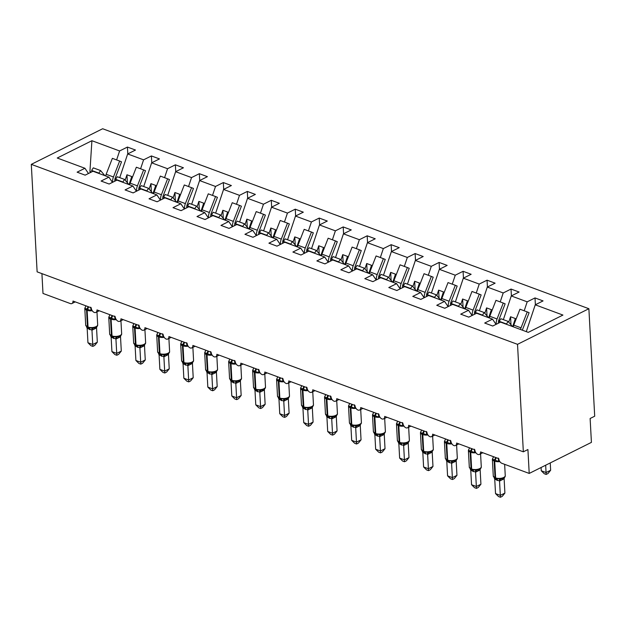 <?xml version="1.0" encoding="UTF-8"?>
<svg xmlns="http://www.w3.org/2000/svg" width="626" height="626" viewBox="0 0 626 626"><rect width="100%" height="100%" fill="white"/><g stroke="black" fill="none" stroke-linecap="round" stroke-linejoin="round"><path stroke-width="0.94" d="M588.878 308.72L594.7 416.212L590.122 418.497L591.421 442.379L529.213 473.428L527.914 449.538L523.344 451.823L517.522 344.331L588.878 308.72L102.656 128.745L31.3 164.356L517.522 344.331M127.798 153.879L127.43 147.063L135.482 150.044L127.665 153.949L119.746 177.643M88.477 173.504L84.933 168.269L57.24 158.018L91.912 140.709L119.605 150.96L127.43 147.063M119.605 150.96L116.616 159.92M529.213 473.428L501.88 463.31A3.983 2.535 -116.5 0 1 498.805 458.662L480.588 451.917A3.983 2.535 63.5 0 1 479.485 454.413A3.983 2.535 63.5 0 1 476.535 453.521A3.983 2.535 63.5 0 1 474.829 449.789L456.612 443.044A3.983 2.535 63.5 0 1 455.509 445.54A3.983 2.535 63.5 0 1 452.559 444.648A3.983 2.535 63.5 0 1 450.853 440.915L432.636 434.17A3.983 2.535 63.5 0 1 431.533 436.666A3.983 2.535 63.5 0 1 428.583 435.766A3.983 2.535 63.5 0 1 426.877 432.034L408.661 425.289A3.983 2.535 63.5 0 1 407.557 427.793A3.983 2.535 63.5 0 1 404.607 426.893A3.983 2.535 63.5 0 1 402.901 423.16L384.685 416.415A3.983 2.535 63.5 0 1 383.582 418.911A3.983 2.535 63.5 0 1 380.631 418.019A3.983 2.535 63.5 0 1 378.933 414.287L360.709 407.542A3.983 2.535 63.5 0 1 359.606 410.038A3.983 2.535 63.5 0 1 356.656 409.146A3.983 2.535 63.5 0 1 354.958 405.413L336.733 398.668A3.983 2.535 63.5 0 1 335.638 401.164A3.983 2.535 63.5 0 1 332.68 400.272A3.983 2.535 63.5 0 1 330.982 396.54L312.757 389.795A3.983 2.535 63.5 0 1 311.662 392.291A3.983 2.535 63.5 0 1 308.704 391.399A3.983 2.535 63.5 0 1 307.006 387.666L288.782 380.921A3.983 2.535 63.5 0 1 287.686 383.417A3.983 2.535 63.5 0 1 284.728 382.525A3.983 2.535 63.5 0 1 283.03 378.793L264.806 372.047A3.983 2.535 63.5 0 1 263.71 374.544A3.983 2.535 63.5 0 1 260.752 373.652A3.983 2.535 63.5 0 1 259.054 369.911L240.83 363.174A3.983 2.535 63.5 0 1 239.735 365.67A3.983 2.535 63.5 0 1 236.777 364.77A3.983 2.535 63.5 0 1 235.079 361.038L216.854 354.293A3.983 2.535 63.5 0 1 215.759 356.789A3.983 2.535 63.5 0 1 212.801 355.897A3.983 2.535 63.5 0 1 211.103 352.164L192.878 345.419A3.983 2.535 63.5 0 1 191.783 347.915A3.983 2.535 63.5 0 1 188.833 347.023A3.983 2.535 63.5 0 1 187.127 343.291L168.903 336.545A3.983 2.535 63.5 0 1 167.807 339.042A3.983 2.535 63.5 0 1 164.857 338.15A3.983 2.535 63.5 0 1 163.151 334.417L144.927 327.672A3.983 2.535 63.5 0 1 143.831 330.168A3.983 2.535 63.5 0 1 140.881 329.276A3.983 2.535 63.5 0 1 139.175 325.543L120.951 318.798A3.983 2.535 63.5 0 1 119.856 321.295A3.983 2.535 63.5 0 1 116.906 320.402A3.983 2.535 63.5 0 1 115.2 316.67L96.983 309.925A3.983 2.535 63.5 0 1 95.88 312.421A3.983 2.535 63.5 0 1 92.93 311.529A3.983 2.535 63.5 0 1 91.224 307.796L73.007 301.051A3.983 2.535 63.5 0 1 71.904 303.547A3.983 2.535 63.5 0 1 70.323 303.563L42.991 293.445L41.919 273.617M151.774 162.752L151.406 155.937L159.458 158.918L151.641 162.823L143.722 186.525M127.665 153.949L143.581 159.841L151.406 155.937M143.581 159.841L140.592 168.793M175.749 171.626L175.382 164.81L183.434 167.791L175.616 171.696L167.698 195.398M151.641 162.823L167.557 168.715L175.382 164.81M167.557 168.715L164.568 177.667M199.725 180.499L199.358 173.684L207.409 176.665L199.592 180.57L191.673 204.272M175.616 171.696L191.533 177.588L199.358 173.684M191.533 177.588L188.543 186.54M223.701 189.373L223.333 182.557L231.385 185.539L223.568 189.443L215.649 213.145M199.592 180.57L215.508 186.462L223.333 182.557M215.508 186.462L212.519 195.414M247.677 198.254L247.309 191.431L255.361 194.412L247.536 198.317L239.625 222.019M223.568 189.443L239.484 195.335L247.309 191.431M239.484 195.335L236.495 204.287M271.653 207.128L271.285 200.304L279.337 203.286L271.512 207.19L263.601 230.892M247.536 198.317L263.46 204.209L271.285 200.304M263.46 204.209L260.471 213.169M295.628 216.001L295.253 209.178L303.313 212.167L295.488 216.064L287.577 239.766M271.512 207.19L287.436 213.083L295.253 209.178M287.436 213.083L284.447 222.042M319.604 224.875L319.229 218.059L327.288 221.041L319.463 224.945L311.552 248.647M295.488 216.064L311.412 221.956L319.229 218.059M311.412 221.956L308.422 230.916M343.58 233.748L343.204 226.933L351.264 229.914L343.439 233.819L335.528 257.521M319.463 224.945L335.387 230.838L343.204 226.933M335.387 230.838L332.398 239.789M367.556 242.622L367.18 235.806L375.24 238.788L367.415 242.692L359.504 266.394M343.439 233.819L359.363 239.711L367.18 235.806M359.363 239.711L356.374 248.663M391.524 251.495L391.156 244.68L399.216 247.661L391.391 251.566L383.48 275.268M367.415 242.692L383.339 248.585L391.156 244.68M383.339 248.585L380.35 257.536M415.5 260.369L415.132 253.553L423.192 256.535L415.367 260.439L407.456 284.141M391.391 251.566L407.315 257.458L415.132 253.553M407.315 257.458L404.326 266.41M439.475 269.25L439.108 262.427L447.167 265.408L439.342 269.313L431.431 293.015M415.367 260.439L431.291 266.332L439.108 262.427M431.291 266.332L428.294 275.284M463.451 278.124L463.083 271.301L471.143 274.282L463.318 278.187L455.407 301.889M439.342 269.313L455.258 275.205L463.083 271.301M455.258 275.205L452.269 284.165M487.427 286.998L487.059 280.182L495.119 283.163L487.294 287.06L479.383 310.762M463.318 278.187L479.234 284.079L487.059 280.182M479.234 284.079L476.245 293.038M511.403 295.871L511.035 289.055L519.087 292.037L511.27 295.941L503.359 319.643M487.294 287.06L503.21 292.96L511.035 289.055M503.21 292.96L500.221 301.912M84.933 168.269L77.115 172.173L85.167 175.155L92.992 171.25L108.908 177.142L112.453 182.377M108.908 177.142L101.091 181.047L109.143 184.028L116.968 180.124L132.884 186.016L136.429 191.251M132.884 186.016L125.067 189.921L133.119 192.902L140.944 188.997L156.86 194.889L160.405 200.124M156.86 194.889L149.035 198.794L157.095 201.775L164.92 197.871L180.836 203.763L184.38 208.998M180.836 203.763L173.011 207.668L181.071 210.649L188.895 206.744L204.812 212.637L208.356 217.871M204.812 212.637L196.987 216.541L205.046 219.523L212.863 215.626L228.787 221.518L232.332 226.745M228.787 221.518L220.962 225.415L229.022 228.396L236.839 224.499L252.763 230.391L256.308 235.626M252.763 230.391L244.938 234.296L252.998 237.277L260.815 233.373L276.739 239.265L280.284 244.5M276.739 239.265L268.914 243.17L276.974 246.151L284.791 242.246L300.715 248.139L304.259 253.374M300.715 248.139L292.89 252.043L300.95 255.025L308.767 251.12L324.691 257.012L328.235 262.247M324.691 257.012L316.866 260.917L324.925 263.898L332.742 259.993L348.666 265.886L352.211 271.121M348.666 265.886L340.841 269.79L348.901 272.772L356.718 268.867L372.642 274.759L376.179 279.994M372.642 274.759L364.817 278.664L372.869 281.645L380.694 277.741L396.618 283.633L400.155 288.868M396.618 283.633L388.793 287.537L396.845 290.519L404.67 286.622L420.586 292.514L424.131 297.741M420.586 292.514L412.769 296.411L420.821 299.4L428.646 295.495L444.562 301.388L448.106 306.623M444.562 301.388L436.745 305.292L444.796 308.274L452.621 304.369L468.538 310.261L472.082 315.496M468.538 310.261L460.72 314.166L468.772 317.147L476.597 313.243L492.513 319.135L484.696 323.039L492.748 326.021L500.573 322.116L528.266 332.367L562.938 315.066L535.246 304.815L526.286 331.639M535.246 304.815L543.063 300.91L535.011 297.929L535.379 304.745M511.27 295.941L527.186 301.834L535.011 297.929M527.186 301.834L524.197 310.786M129.066 184.6L131.757 176.54L126.961 174.771L125.161 180.147M153.041 193.473L155.733 185.421L150.936 183.645L149.137 189.021M177.017 202.355L179.709 194.295L174.912 192.518L173.112 197.894M200.993 211.228L203.685 203.168L198.888 201.392L197.088 206.768M224.969 220.102L227.653 212.042L222.864 210.266L221.064 215.641M248.945 228.975L251.629 220.915L246.84 219.139L245.04 224.523M272.913 237.849L275.604 229.789L270.815 228.013L269.016 233.396M296.888 246.722L299.58 238.662L294.783 236.894L292.991 242.27M320.864 255.596L323.556 247.544L318.759 245.768L316.967 251.143M344.84 264.469L347.532 256.417L342.735 254.641L340.943 260.017M368.816 273.351L371.508 265.291L366.711 263.515L364.919 268.89M392.792 282.224L395.483 274.165L390.687 272.388L388.895 277.764M416.767 291.098L419.459 283.038L414.662 281.262L412.87 286.638M440.743 299.971L443.435 291.912L438.638 290.135L436.846 295.519M464.719 308.845L467.411 300.785L462.614 299.009L460.822 304.392M488.695 317.718L491.387 309.659L486.59 307.89L484.798 313.266M496.058 324.37L492.513 319.135M512.671 326.592L515.362 318.54L510.566 316.764L508.774 322.14M91.912 140.709L89.933 171.399L91.513 171.986M89.933 171.399L90.332 172.573M31.3 164.356L37.122 271.848L523.344 451.823M511.004 324.816L510.566 316.764M487.028 315.942L486.59 307.89M463.052 307.069L462.614 299.009M439.076 298.195L438.638 290.135M415.101 289.322L414.662 281.262M391.125 280.448L390.687 272.388M367.149 271.574L366.711 263.515M343.173 262.693L342.735 254.641M319.197 253.82L318.759 245.768M295.222 244.946L294.783 236.894M271.246 236.072L270.815 228.013M247.27 227.199L246.84 219.139M223.294 218.325L222.864 210.266M199.318 209.452L198.888 201.392M175.35 200.578L174.912 192.518M151.375 191.697L150.936 183.645M127.399 182.823L126.961 174.771M499.321 460.673L498.586 461.456L492.396 459.171L493.085 457.676A2.919 1.393 -133 0 0 493.116 457.669M504.9 493.085L502.255 496.34L500.424 497.255L500.323 495.369L495.526 493.593L494.743 479.18L499.548 480.956L500.323 495.369L504.9 493.085L504.126 478.78L499.548 481.065M504.36 477.607L504.126 478.78M495.964 478.647L495.62 478.514A1.33 0.845 110.3 0 1 495.495 478.483L493.28 476.042A5.704 2.473 -3.1 0 0 495.041 477.701A1.33 0.845 110.3 0 0 495.495 478.483L496.074 478.702A1.33 0.845 -69.7 0 0 496.191 478.726L501.606 478.906M492.396 459.171L493.405 456.988M498.304 458.068L498.586 461.456M494.141 477.708L494.743 479.18M499.509 478.647L499.548 480.956M500.424 497.255L498.507 496.543L495.526 493.593M512.397 326.498L508.171 321.428L500.886 318.728L499.196 321.287L500.088 322.359M508.171 321.428L506.481 323.986L499.196 321.287M506.481 323.986L506.864 324.448M546.169 474.43L546.068 472.536L550.637 470.259L547.993 473.514L546.169 474.43L544.252 473.718L541.271 470.768L546.068 472.536L545.669 465.212M550.637 470.259L550.246 462.927M541.271 470.768L541.091 467.497M520.511 329.495A8.49 5.415 -69.7 0 1 521.035 327.844L527.241 311.912L529.111 312.695L522.913 328.627A5.305 3.38 110.3 0 0 522.467 330.223M513.226 326.803A8.49 5.415 -69.7 0 1 513.75 325.144L519.948 309.213L527.241 311.912M475.353 451.8L474.61 452.582L468.42 450.297L469.109 448.803A2.919 1.393 -133 0 0 469.14 448.795M480.925 484.211L478.28 487.466L476.449 488.382L476.347 486.496L471.55 484.72L470.768 470.306L475.572 472.082L476.347 486.496L480.925 484.211L480.15 469.907L475.572 472.184M480.385 468.733L480.15 469.907M471.988 469.766L471.644 469.641A1.33 0.845 110.3 0 1 471.527 469.61L469.304 467.168A5.704 2.473 -3.1 0 0 471.065 468.827A1.33 0.845 110.3 0 0 471.527 469.61L472.098 469.821A1.33 0.845 -69.7 0 0 472.215 469.852L477.63 470.032M468.42 450.297L469.43 448.114M474.328 449.194L474.61 452.582M470.165 468.835L470.768 470.306M475.541 469.774L475.572 472.082M476.449 488.382L474.531 487.67L471.55 484.72M488.421 317.617L484.195 312.546L476.91 309.854L475.22 312.413L476.112 313.485M484.195 312.546L482.505 315.113L475.22 312.413M482.505 315.113L482.889 315.574M451.377 442.926L450.634 443.709L444.444 441.424L445.133 439.929A2.919 1.393 -133 0 0 445.164 439.922M456.949 475.337L454.304 478.593L452.473 479.508L452.371 477.615L447.574 475.846L446.792 461.432L451.596 463.209L452.371 477.615L456.949 475.337L456.174 461.033L451.596 463.31M456.409 459.86L456.174 461.033M448.013 460.892L447.668 460.767A1.33 0.845 110.3 0 1 447.551 460.736L445.329 458.295A5.704 2.473 -3.1 0 0 447.097 459.946A1.33 0.845 110.3 0 0 447.551 460.736L448.122 460.947A1.33 0.845 -69.7 0 0 448.239 460.979L453.654 461.159C456.229 460.392 457.45 459.304 457.301 457.888L456.604 444.992M444.444 441.424L445.454 439.241M450.352 440.321L450.634 443.709M446.189 459.961L446.792 461.432M451.565 460.9L451.596 463.209M452.473 479.508L450.556 478.796L447.574 475.846M464.445 308.743L460.22 303.673L452.934 300.973L451.244 303.54L452.136 304.612M460.22 303.673L458.529 306.239L451.244 303.54M458.529 306.239L458.913 306.701M427.401 434.053L426.658 434.835L420.469 432.543L421.157 431.056A2.919 1.393 -133 0 0 421.188 431.048M432.973 466.464L430.328 469.719L428.497 470.627L428.395 468.741L423.599 466.965L422.824 452.559L427.621 454.335L428.395 468.741L432.973 466.464L432.198 452.152L427.621 454.437M432.433 450.986L432.198 452.152M424.037 452.019L423.692 451.894A1.33 0.845 110.3 0 1 423.575 451.862L421.353 449.421A5.704 2.473 -3.1 0 0 423.121 451.072A1.33 0.845 110.3 0 0 423.575 451.862L424.146 452.074A1.33 0.845 -69.7 0 0 424.264 452.105L429.679 452.285C432.253 451.518 433.474 450.423 433.325 449.014L432.629 436.119M420.469 432.543L421.478 430.367M426.376 431.447L426.658 434.835M422.214 451.088L422.824 452.559M427.589 452.027L427.621 454.335M428.497 470.627L426.58 469.923L423.599 466.965M440.469 299.87L436.252 294.799L428.959 292.099L427.268 294.666L428.161 295.738M436.252 294.799L434.554 297.366L427.268 294.666M434.554 297.366L434.937 297.82M403.426 425.171L402.682 425.962L396.493 423.669L397.181 422.182A2.919 1.393 -133 0 0 397.213 422.174M408.997 457.583L406.352 460.846L404.521 461.753L404.419 459.867L399.631 458.091L398.848 443.678L403.645 445.454L404.419 459.867L408.997 457.583L408.222 443.278L403.645 445.563M408.457 442.113L408.222 443.278M400.061 443.145L399.717 443.02A1.33 0.845 110.3 0 1 399.599 442.989L397.377 440.547A5.704 2.473 -3.1 0 0 399.145 442.199A1.33 0.845 110.3 0 0 399.599 442.989L400.17 443.2A1.33 0.845 -69.7 0 0 400.288 443.231L405.703 443.411C408.277 442.637 409.498 441.549 409.349 440.141L408.653 427.245M396.493 423.669L397.502 421.494M402.401 422.566L402.682 425.962M398.238 442.214L398.848 443.678M403.613 443.145L403.645 445.454M404.521 461.753L402.604 461.049L399.631 458.091M416.493 290.996L412.276 285.925L404.983 283.226L403.293 285.792L404.185 286.865M412.276 285.925L410.578 288.484L403.293 285.792M410.578 288.484L410.961 288.946M496.222 324.284A8.49 5.415 -69.7 0 1 497.06 318.97L503.265 303.039L505.135 303.821L498.938 319.753A5.305 3.38 110.3 0 0 498.421 323.188M489.25 317.93A8.49 5.415 -69.7 0 1 489.775 316.271L495.972 300.339L503.265 303.039M472.247 315.41A8.49 5.415 -69.7 0 1 473.084 310.097L479.289 294.157L481.159 294.94L474.962 310.879A5.305 3.38 110.3 0 0 474.445 314.315M465.274 309.048A8.49 5.415 -69.7 0 1 465.799 307.397L471.996 291.466L479.289 294.157M448.279 306.537A8.49 5.415 -69.7 0 1 449.108 301.216L455.313 285.284L457.183 286.066L450.986 301.998A5.305 3.38 110.3 0 0 450.47 305.441M441.299 300.175A8.49 5.415 -69.7 0 1 441.823 298.524L448.02 282.592L455.313 285.284M424.303 297.663A8.49 5.415 -69.7 0 1 425.132 292.342L431.337 276.41L433.208 277.193L427.01 293.125A5.305 3.38 110.3 0 0 426.502 296.567M417.323 291.301A8.49 5.415 -69.7 0 1 417.847 289.65L424.045 273.711L431.337 276.41M379.45 416.298L378.707 417.088L372.517 414.795L373.206 413.309A2.919 1.393 -133 0 0 373.237 413.293M385.021 448.709L382.376 451.972L380.545 452.88L380.444 450.994L375.655 449.218L374.872 434.804L379.669 436.58L380.444 450.994L385.021 448.709L384.247 434.405L379.669 436.69M384.481 433.231L384.247 434.405M376.085 434.272L375.741 434.139A1.33 0.845 110.3 0 1 375.623 434.115L373.401 431.674A5.704 2.473 -3.1 0 0 375.17 433.325A1.33 0.845 110.3 0 0 375.623 434.115L376.195 434.327A1.33 0.845 -69.7 0 0 376.312 434.358L381.727 434.53M372.517 414.795L373.526 412.62M378.425 413.692L378.707 417.088M374.262 433.341L374.872 434.804M379.638 434.272L379.669 436.58M380.545 452.88L378.636 452.175L375.655 449.218M392.518 282.123L388.3 277.052L381.007 274.352L379.317 276.919L380.209 277.983M388.3 277.052L386.602 279.611L379.317 276.919M386.602 279.611L386.985 280.072M400.327 288.789A8.49 5.415 -69.7 0 1 401.156 283.468L407.362 267.537L409.232 268.319L403.034 284.251A5.305 3.38 110.3 0 0 402.526 287.694M393.347 282.428A8.49 5.415 -69.7 0 1 393.871 280.769L400.069 264.837L407.362 267.537M355.474 407.424L354.731 408.215L348.541 405.922L349.23 404.427A2.919 1.393 -133 0 0 349.269 404.419M361.045 439.835L358.401 443.098L356.57 444.006L356.468 442.12L351.679 440.344L350.896 425.93L355.693 427.707L356.468 442.12L361.045 439.835L360.271 425.531L355.693 427.816M360.506 424.358L360.271 425.531M352.109 425.398L351.765 425.265A1.33 0.845 110.3 0 1 351.648 425.242L349.425 422.793A5.704 2.473 -3.1 0 0 351.194 424.451A1.33 0.845 110.3 0 0 351.648 425.242L352.219 425.453A1.33 0.845 -69.7 0 0 352.336 425.484L357.751 425.657C360.326 424.89 361.546 423.802 361.398 422.393L360.701 409.498M348.541 405.922L349.551 403.747M354.449 404.819L354.731 408.215M350.286 424.459L350.896 425.93M355.662 425.398L355.693 427.707M356.57 444.006L354.66 443.294L351.679 440.344M368.542 273.249L364.324 268.178L357.031 265.479L355.341 268.038L356.233 269.11M364.324 268.178L362.626 270.737L355.341 268.038M362.626 270.737L363.01 271.199M376.351 279.916A8.49 5.415 -69.7 0 1 377.188 274.595L383.386 258.663L385.256 259.446L379.059 275.377A5.305 3.38 110.3 0 0 378.55 278.813M369.371 273.554A8.49 5.415 -69.7 0 1 369.896 271.895L376.093 255.964L383.386 258.663M331.498 398.551L330.755 399.341L324.565 397.048L325.254 395.554A2.919 1.393 -133 0 0 325.293 395.546M337.07 430.962L334.425 434.217L332.602 435.133L332.492 433.247L327.703 431.47L326.921 417.057L331.717 418.833L332.492 433.247L337.07 430.962L336.295 416.658L331.717 418.943M336.53 415.484L336.295 416.658M328.134 416.525L327.789 416.392A1.33 0.845 110.3 0 1 327.672 416.36L325.45 413.919A5.704 2.473 -3.1 0 0 327.218 415.578A1.33 0.845 110.3 0 0 327.672 416.36L328.243 416.58A1.33 0.845 -69.7 0 0 328.368 416.603L333.775 416.783C336.35 416.016 337.57 414.928 337.422 413.52L336.725 400.624M324.565 397.048L325.575 394.865M330.481 395.945L330.755 399.341M326.31 415.586L326.921 417.057M331.686 416.525L331.717 418.833M332.602 435.133L330.685 434.421L327.703 431.47M344.566 264.375L340.348 259.305L333.055 256.605L331.365 259.164L332.257 260.236M340.348 259.305L338.65 261.864L331.365 259.164M338.65 261.864L339.034 262.325M352.375 271.035A8.49 5.415 -69.7 0 1 353.213 265.721L359.41 249.79L361.28 250.572L355.083 266.504A5.305 3.38 110.3 0 0 354.574 269.939M345.395 264.681A8.49 5.415 -69.7 0 1 345.92 263.022L352.117 247.09L359.41 249.79M307.522 389.677L306.779 390.46L300.59 388.175L301.278 386.68A2.919 1.393 -133 0 0 301.317 386.672M313.094 422.088L310.449 425.344L308.626 426.259L308.524 424.373L303.727 422.597L302.945 408.183L307.742 409.96L308.524 424.373L313.094 422.088L312.319 407.784L307.749 410.061M312.554 406.61L312.319 407.784M304.158 407.651L303.813 407.518A1.33 0.845 110.3 0 1 303.696 407.487L301.474 405.045A5.704 2.473 -3.1 0 0 303.242 406.704A1.33 0.845 110.3 0 0 303.696 407.487L304.267 407.706A1.33 0.845 -69.7 0 0 304.392 407.729L309.8 407.909C312.374 407.143 313.595 406.055 313.446 404.646L312.75 391.743M300.59 388.175L301.599 385.992M306.505 387.071L306.779 390.46M302.335 406.712L302.945 408.183M307.71 407.651L307.742 409.96M308.626 426.259L306.709 425.547L303.727 422.597M320.598 255.494L316.373 250.423L309.08 247.732L307.389 250.29L308.282 251.362M316.373 250.423L314.675 252.99L307.389 250.29M314.675 252.99L315.058 253.452M328.4 262.161A8.49 5.415 -69.7 0 1 329.237 256.848L335.434 240.916L337.304 241.699L331.107 257.63A5.305 3.38 110.3 0 0 330.598 261.065M321.42 255.807A8.49 5.415 -69.7 0 1 321.944 254.148L328.149 238.216L335.434 240.916M283.547 380.804L282.803 381.586L276.614 379.301L277.302 377.807A2.919 1.393 -133 0 0 277.341 377.799M289.118 413.215L286.473 416.47L284.65 417.385L284.548 415.5L279.752 413.723L278.969 399.31L283.766 401.086L284.548 415.5L289.118 413.215L288.343 398.911L283.774 401.188M288.578 397.737L288.343 398.911M280.19 398.77L279.838 398.645A1.33 0.845 110.3 0 1 279.72 398.613L277.498 396.172A5.704 2.473 -3.1 0 0 279.266 397.831A1.33 0.845 110.3 0 0 279.72 398.613L280.291 398.825A1.33 0.845 -69.7 0 0 280.417 398.856L285.824 399.036C288.398 398.269 289.619 397.181 289.47 395.765L288.774 382.869M276.614 379.301L277.623 377.118M282.529 378.198L282.803 381.586M278.359 397.839L278.969 399.31M283.735 398.778L283.766 401.086M284.65 417.385L282.733 416.673L279.752 413.723M296.622 246.621L292.397 241.55L285.104 238.858L283.414 241.417L284.306 242.489M292.397 241.55L290.707 244.117L283.414 241.417M290.707 244.117L291.09 244.578M304.424 253.287A8.49 5.415 -69.7 0 1 305.261 247.974L311.458 232.043L313.329 232.817L307.131 248.757A5.305 3.38 110.3 0 0 306.623 252.192M297.444 246.934A8.49 5.415 -69.7 0 1 297.968 245.275L304.173 229.343L311.458 232.043M259.571 371.93L258.828 372.713L252.638 370.42L253.327 368.933A2.919 1.393 -133 0 0 253.366 368.925M265.142 404.341L262.497 407.596L260.674 408.512L260.572 406.618L255.776 404.85L254.993 390.436L259.79 392.212L260.572 406.618L265.142 404.341L264.368 390.029L259.798 392.314M264.602 388.863L264.368 390.029M256.214 389.896L255.862 389.771A1.33 0.845 110.3 0 1 255.744 389.74L253.53 387.298A5.704 2.473 -3.1 0 0 255.291 388.949A1.33 0.845 110.3 0 0 255.744 389.74L256.324 389.951A1.33 0.845 -69.7 0 0 256.441 389.982L261.848 390.162M252.638 370.42L253.647 368.245M258.554 369.324L258.828 372.713M254.383 388.965L254.993 390.436M259.759 389.904L259.79 392.212M260.674 408.512L258.757 407.8L255.776 404.85M272.646 237.747L268.421 232.676L261.128 229.977L259.438 232.543L260.33 233.615M268.421 232.676L266.731 235.243L259.438 232.543M266.731 235.243L267.114 235.697M280.448 244.414A8.49 5.415 -69.7 0 1 281.285 239.101L287.483 223.161L289.361 223.944L283.155 239.875A5.305 3.38 110.3 0 0 282.647 243.318M273.476 238.052A8.49 5.415 -69.7 0 1 273.992 236.401L280.198 220.469L287.483 223.161M235.595 363.057L234.852 363.839L228.662 361.546L229.359 360.06A2.919 1.393 -133 0 0 229.39 360.052M241.166 395.468L238.522 398.723L236.698 399.631L236.597 397.745L231.8 395.968L231.017 381.555L235.814 383.331L236.597 397.745L241.166 395.468L240.392 381.156L235.822 383.441M240.627 379.99L240.392 381.156M232.238 381.023L231.886 380.898A1.33 0.845 110.3 0 1 231.769 380.866L229.554 378.425A5.704 2.473 -3.1 0 0 231.315 380.076A1.33 0.845 110.3 0 0 231.769 380.866L232.348 381.077A1.33 0.845 -69.7 0 0 232.465 381.109L237.872 381.289C240.447 380.514 241.667 379.426 241.519 378.018L240.822 365.122M228.662 361.546L229.672 359.371M234.578 360.443L234.852 363.839M230.407 380.092L231.017 381.555M235.783 381.023L235.814 383.331M236.698 399.631L234.781 398.926L231.8 395.968M248.671 228.873L244.445 223.803L237.16 221.103L235.462 223.67L236.354 224.742M244.445 223.803L242.755 226.362L235.462 223.67M242.755 226.362L243.138 226.823M256.472 235.54A8.49 5.415 -69.7 0 1 257.309 230.219L263.507 214.288L265.385 215.07L259.18 231.002A5.305 3.38 110.3 0 0 258.671 234.445M249.5 229.179A8.49 5.415 -69.7 0 1 250.017 227.528L256.222 211.596L263.507 214.288M211.619 354.175L210.876 354.965L204.694 352.673L205.383 351.186A2.919 1.393 -133 0 0 205.414 351.178M217.191 386.586L214.546 389.849L212.723 390.757L212.621 388.871L207.824 387.095L207.042 372.681L211.838 374.458L212.621 388.871L217.191 386.586L216.416 372.282L211.846 374.567M216.651 371.108L216.416 372.282M208.262 372.149L207.91 372.024A1.33 0.845 110.3 0 1 207.793 371.993L205.578 369.551A5.704 2.473 -3.1 0 0 207.339 371.202A1.33 0.845 110.3 0 0 207.793 371.993L208.372 372.204A1.33 0.845 -69.7 0 0 208.489 372.235L213.896 372.407C216.471 371.641 217.691 370.553 217.543 369.144L216.846 356.249M204.694 352.673L205.696 350.497M210.602 351.569L210.876 354.965M206.439 371.218L207.042 372.681M211.807 372.149L211.838 374.458M212.723 390.757L210.805 390.053L207.824 387.095M224.695 220L220.469 214.929L213.184 212.23L211.486 214.796L212.378 215.868M220.469 214.929L218.779 217.488L211.486 214.796M218.779 217.488L219.163 217.95M232.496 226.667A8.49 5.415 -69.7 0 1 233.334 221.346L239.531 205.414L241.409 206.197L235.204 222.128A5.305 3.38 110.3 0 0 234.695 225.571M225.524 220.305A8.49 5.415 -69.7 0 1 226.041 218.646L232.246 202.714L239.531 205.414M187.643 345.302L186.9 346.092L180.718 343.799L181.407 342.305A2.919 1.393 -133 0 0 181.438 342.297M193.215 377.713L190.57 380.976L188.747 381.883L188.645 379.998L183.848 378.221L183.066 363.808L187.863 365.584L188.645 379.998L193.215 377.713L192.44 363.409L187.87 365.694M192.675 362.235L192.44 363.409M184.287 363.276L183.934 363.143A1.33 0.845 110.3 0 1 183.817 363.119L181.603 360.678A5.704 2.473 -3.1 0 0 183.363 362.329A1.33 0.845 110.3 0 0 183.817 363.119L184.396 363.33A1.33 0.845 -69.7 0 0 184.513 363.362L189.921 363.534C192.495 362.767 193.716 361.679 193.567 360.271L192.871 347.375M180.718 343.799L181.72 341.624M186.626 342.696L186.9 346.092M182.463 362.344L183.066 363.808M187.831 363.276L187.863 365.584M188.747 381.883L186.83 381.179L183.848 378.221M200.719 211.126L196.494 206.056L189.209 203.356L187.51 205.915L188.403 206.987M196.494 206.056L194.803 208.615L187.51 205.915M194.803 208.615L195.187 209.076M208.521 217.793A8.49 5.415 -69.7 0 1 209.358 212.472L215.555 196.541L217.433 197.323L211.228 213.255A5.305 3.38 110.3 0 0 210.719 216.69M201.549 211.431A8.49 5.415 -69.7 0 1 202.065 209.773L208.27 193.841L215.555 196.541M163.668 336.428L162.924 337.218L156.743 334.926L157.431 333.431A2.919 1.393 -133 0 0 157.462 333.423M169.239 368.839L166.594 372.094L164.771 373.01L164.669 371.124L159.873 369.348L159.09 354.934L163.887 356.71L164.669 371.124L169.239 368.839L168.464 354.535L163.895 356.82M168.699 353.361L168.464 354.535M160.311 354.402L159.959 354.269A1.33 0.845 110.3 0 1 159.841 354.246L157.627 351.796A5.704 2.473 -3.1 0 0 159.387 353.455A1.33 0.845 110.3 0 0 159.841 354.246L160.42 354.457A1.33 0.845 -69.7 0 0 160.538 354.488L165.945 354.66C168.519 353.893 169.74 352.806 169.599 351.397L168.895 338.502M156.743 334.926L157.752 332.75M162.65 333.822L162.924 337.218M158.488 353.463L159.09 354.934M163.856 354.402L163.887 356.71M164.771 373.01L162.854 372.298L159.873 369.348M176.743 202.253L172.518 197.182L165.233 194.483L163.535 197.041L164.427 198.113M172.518 197.182L170.828 199.741L163.535 197.041M170.828 199.741L171.211 200.203M184.545 208.92A8.49 5.415 -69.7 0 1 185.382 203.599L191.579 187.667L193.457 188.449L187.252 204.381A5.305 3.38 110.3 0 0 186.744 207.816M177.573 202.558A8.49 5.415 -69.7 0 1 178.097 200.899L184.294 184.967L191.579 187.667M139.692 327.555L138.949 328.337L132.767 326.052L133.455 324.558A2.919 1.393 -133 0 0 133.487 324.55M145.263 359.966L142.618 363.221L140.795 364.136L140.694 362.251L135.897 360.474L135.114 346.061L139.911 347.837L140.694 362.251L145.263 359.966L144.489 345.662L139.919 347.946M144.731 344.488L144.489 345.662M136.335 345.529L135.983 345.395A1.33 0.845 110.3 0 1 135.865 345.364L133.651 342.923A5.704 2.473 -3.1 0 0 135.412 344.582A1.33 0.845 110.3 0 0 135.865 345.364L136.445 345.583A1.33 0.845 -69.7 0 0 136.562 345.607L141.969 345.787M132.767 326.052L133.776 323.869M138.675 324.949L138.949 328.337M134.512 344.59L135.114 346.061M139.88 345.529L139.911 347.837M140.795 364.136L138.878 363.424L135.897 360.474M152.767 193.379L148.542 188.309L141.257 185.609L139.559 188.168L140.451 189.24M148.542 188.309L146.852 190.867L139.559 188.168M146.852 190.867L147.235 191.329M160.569 200.038A8.49 5.415 -69.7 0 1 161.406 194.725L167.604 178.793L169.482 179.576L163.276 195.508A5.305 3.38 110.3 0 0 162.768 198.943M153.597 193.684A8.49 5.415 -69.7 0 1 154.121 192.025L160.319 176.094L167.604 178.793M115.716 318.681L114.973 319.463L108.791 317.179L109.48 315.684A2.919 1.393 -133 0 0 109.511 315.676M121.295 351.092L118.65 354.347L116.819 355.263L116.718 353.377L111.921 351.601L111.138 337.187L115.935 338.963L116.718 353.377L121.295 351.092L120.521 336.788L115.943 339.065M120.755 335.614L120.521 336.788M112.359 336.647L112.007 336.522A1.33 0.845 110.3 0 1 111.89 336.491L109.675 334.049A5.704 2.473 -3.1 0 0 111.436 335.708A1.33 0.845 110.3 0 0 111.89 336.491L112.469 336.71A1.33 0.845 -69.7 0 0 112.586 336.733L117.993 336.913C120.568 336.146 121.788 335.059 121.647 333.642L120.943 320.747M108.791 317.179L109.8 314.995M114.699 316.075L114.973 319.463M110.536 335.716L111.138 337.187M115.904 336.655L115.935 338.963M116.819 355.263L114.902 354.551L111.921 351.601M128.792 184.498L124.566 179.427L117.281 176.735L115.583 179.294L116.483 180.366M124.566 179.427L122.876 181.994L115.583 179.294M122.876 181.994L123.259 182.456M136.593 191.165A8.49 5.415 -69.7 0 1 137.43 185.852L143.628 169.92L145.506 170.702L139.308 186.634A5.305 3.38 110.3 0 0 138.792 190.069M129.621 184.811A8.49 5.415 -69.7 0 1 130.145 183.152L136.343 167.22L143.628 169.92M91.74 309.807L90.997 310.59L84.815 308.305L85.504 306.81A2.919 1.393 -133 0 0 85.535 306.803M97.32 342.219L94.675 345.474L92.844 346.389L92.742 344.496L87.945 342.727L87.163 328.314L91.959 330.09L92.742 344.496L97.32 342.219L96.545 327.914L91.967 330.192M96.78 326.741L96.545 327.914M88.383 327.774L88.039 327.648A1.33 0.845 110.3 0 1 87.914 327.617L85.699 325.176A5.704 2.473 -3.1 0 0 87.46 326.827A1.33 0.845 110.3 0 0 87.914 327.617L88.493 327.828A1.33 0.845 -69.7 0 0 88.61 327.86L94.025 328.04C96.6 327.273 97.812 326.185 97.672 324.769L96.967 311.873M84.815 308.305L85.825 306.122M90.723 307.202L90.997 310.59M86.56 326.842L87.163 328.314M91.928 327.781L91.959 330.09M92.844 346.389L90.927 345.677L87.945 342.727M104.816 175.624L100.59 170.554L93.305 167.862L91.607 170.421L92.507 171.493M100.59 170.554L98.9 173.12L91.607 170.421M98.9 173.12L99.284 173.582M112.617 182.291A8.49 5.415 -69.7 0 1 113.455 176.978L119.652 161.038L121.53 161.821L115.333 177.761A5.305 3.38 110.3 0 0 114.816 181.196M105.645 175.929A8.49 5.415 -69.7 0 1 106.17 174.278L112.367 158.347L119.652 161.038M495.565 457.457A2.919 1.862 -69.7 0 1 494.595 459.648A1.33 0.845 110.3 0 0 494.141 460.979A5.704 2.473 176.9 0 1 492.372 459.32L493.265 457.356M499.845 461.597A5.704 2.473 176.9 0 1 494.712 461.19L494.141 460.979L495.041 477.701L495.62 477.912A5.704 2.473 -3.1 0 0 503.68 477.474A5.704 2.473 -3.1 0 0 505.252 475.643L504.642 464.328M496.449 478.796L496.074 478.702A1.33 0.845 -69.7 0 1 495.62 477.912L494.712 461.19A1.33 0.845 -69.7 0 1 495.174 459.86A2.919 1.862 -69.7 0 0 496.136 457.676M496.16 478.733A2.919 1.862 -69.7 0 1 496.88 480.314M496.637 478.874A2.919 1.862 -69.7 0 1 497.451 480.525M501.113 479A2.919 2.152 -94.8 0 0 499.587 481.058M503.977 477.912A2.919 1.393 -133 0 0 504.087 478.812M513.75 325.144L521.035 327.844M471.589 448.584A2.919 1.862 -69.7 0 1 470.619 450.775A1.33 0.845 110.3 0 0 470.165 452.105A5.704 2.473 176.9 0 1 468.397 450.446L469.289 448.482M475.87 452.723A5.704 2.473 176.9 0 1 470.736 452.316L470.165 452.105L471.065 468.827L471.644 469.038A5.704 2.473 -3.1 0 0 479.704 468.6A5.704 2.473 -3.1 0 0 481.277 466.761L480.58 453.866M473.209 470.134L472.098 469.821A1.33 0.845 -69.7 0 1 471.644 469.038L470.736 452.316A1.33 0.845 -69.7 0 1 471.198 450.986A2.919 1.862 -69.7 0 0 472.16 448.795M472.184 469.86A2.919 1.862 -69.7 0 1 472.904 471.441M472.661 470.001A2.919 1.862 -69.7 0 1 473.475 471.652M477.137 470.126A2.919 2.152 -94.8 0 0 475.611 472.184M480.001 469.038A2.919 1.393 -133 0 0 480.111 469.938M447.613 439.71A2.919 1.862 -69.7 0 1 446.643 441.901A1.33 0.845 110.3 0 0 446.189 443.231A5.704 2.473 176.9 0 1 444.421 441.573L445.313 439.608M451.894 443.842A5.704 2.473 176.9 0 1 446.761 443.443L446.189 443.231L447.097 459.946L447.668 460.165A5.704 2.473 -3.1 0 0 455.728 459.727A5.704 2.473 -3.1 0 0 457.301 457.888M449.233 461.252L448.122 460.947A1.33 0.845 -69.7 0 1 447.668 460.165L446.761 443.443A1.33 0.845 -69.7 0 1 447.222 442.113A2.919 1.862 -69.7 0 0 448.185 439.922M448.208 460.979A2.919 1.862 -69.7 0 1 448.928 462.567M448.685 461.127A2.919 1.862 -69.7 0 1 449.499 462.778M453.161 461.252A2.919 2.152 -94.8 0 0 451.636 463.31M456.025 460.165A2.919 1.393 -133 0 0 456.135 461.065M423.638 430.837A2.919 1.862 -69.7 0 1 422.667 433.02A1.33 0.845 110.3 0 0 422.214 434.358A5.704 2.473 176.9 0 1 420.445 432.699L421.345 430.735M427.918 434.968A5.704 2.473 176.9 0 1 422.785 434.569L422.214 434.358L423.121 451.072L423.692 451.291A5.704 2.473 -3.1 0 0 431.752 450.853A5.704 2.473 -3.1 0 0 433.325 449.014M424.53 452.168L424.146 452.074A1.33 0.845 -69.7 0 1 423.692 451.291L422.785 434.569A1.33 0.845 -69.7 0 1 423.246 433.239A2.919 1.862 -69.7 0 0 424.217 431.048M424.232 452.105A2.919 1.862 -69.7 0 1 424.952 453.686M424.71 452.254A2.919 1.862 -69.7 0 1 425.523 453.905M429.186 452.371A2.919 2.152 -94.8 0 0 427.66 454.437M432.05 451.291A2.919 1.393 -133 0 0 432.159 452.191M399.662 421.963A2.919 1.862 -69.7 0 1 398.692 424.146A1.33 0.845 110.3 0 0 398.238 425.477A5.704 2.473 176.9 0 1 396.469 423.825L397.369 421.861M403.942 426.095A5.704 2.473 176.9 0 1 398.809 425.696L398.238 425.477L399.145 442.199L399.717 442.41A5.704 2.473 -3.1 0 0 407.776 441.979A5.704 2.473 -3.1 0 0 409.349 440.141M400.554 443.294L400.17 443.2A1.33 0.845 -69.7 0 1 399.717 442.41L398.809 425.696A1.33 0.845 -69.7 0 1 399.271 424.365A2.919 1.862 -69.7 0 0 400.241 422.174M400.257 443.231A2.919 1.862 -69.7 0 1 400.976 444.812M400.734 443.38A2.919 1.862 -69.7 0 1 401.548 445.031M405.21 443.498A2.919 2.152 -94.8 0 0 403.684 445.563M408.074 442.41A2.919 1.393 -133 0 0 408.183 443.318M489.775 316.271L497.06 318.97M465.799 307.397L473.084 310.097M441.823 298.524L449.108 301.216M417.847 289.65L425.132 292.342M375.686 413.09A2.919 1.862 -69.7 0 1 374.716 415.273A1.33 0.845 110.3 0 0 374.262 416.603A5.704 2.473 176.9 0 1 372.501 414.952L373.393 412.98M379.966 417.221A5.704 2.473 176.9 0 1 374.833 416.814L374.262 416.603L375.17 433.325L375.741 433.536A5.704 2.473 -3.1 0 0 383.801 433.098A5.704 2.473 -3.1 0 0 385.373 431.267L384.677 418.371M377.306 434.632L376.195 434.327A1.33 0.845 -69.7 0 1 375.741 433.536L374.833 416.814A1.33 0.845 -69.7 0 1 375.295 415.484A2.919 1.862 -69.7 0 0 376.265 413.301M376.289 434.358A2.919 1.862 -69.7 0 1 377.001 435.939M376.758 434.507A2.919 1.862 -69.7 0 1 377.572 436.15M381.234 434.624A2.919 2.152 -94.8 0 0 379.708 436.69M384.098 433.536A2.919 1.393 -133 0 0 384.207 434.436M393.871 280.769L401.156 283.468M351.71 404.216A2.919 1.862 -69.7 0 1 350.74 406.399A1.33 0.845 110.3 0 0 350.286 407.729A5.704 2.473 176.9 0 1 348.525 406.078L349.418 404.106M355.991 408.348A5.704 2.473 176.9 0 1 350.865 407.941L350.286 407.729L351.194 424.451L351.765 424.663A5.704 2.473 -3.1 0 0 359.825 424.225A5.704 2.473 -3.1 0 0 361.398 422.393M353.33 425.758L352.219 425.453A1.33 0.845 -69.7 0 1 351.765 424.663L350.865 407.941A1.33 0.845 -69.7 0 1 351.319 406.61A2.919 1.862 -69.7 0 0 352.289 404.427M352.313 425.484A2.919 1.862 -69.7 0 1 353.025 427.065M352.782 425.633A2.919 1.862 -69.7 0 1 353.596 427.276M357.258 425.75A2.919 2.152 -94.8 0 0 355.732 427.808M360.122 424.663A2.919 1.393 -133 0 0 360.232 425.563M369.896 271.895L377.188 274.595M327.734 395.335A2.919 1.862 -69.7 0 1 326.764 397.526A1.33 0.845 110.3 0 0 326.31 398.856A5.704 2.473 176.9 0 1 324.55 397.205L325.442 395.233M332.015 399.474A5.704 2.473 176.9 0 1 326.889 399.067L326.31 398.856L327.218 415.578L327.789 415.789A5.704 2.473 -3.1 0 0 335.849 415.351A5.704 2.473 -3.1 0 0 337.422 413.52M329.354 416.885L328.243 416.58A1.33 0.845 -69.7 0 1 327.789 415.789L326.889 399.067A1.33 0.845 -69.7 0 1 327.343 397.737A2.919 1.862 -69.7 0 0 328.314 395.554M328.337 416.611A2.919 1.862 -69.7 0 1 329.049 418.191M328.806 416.76A2.919 1.862 -69.7 0 1 329.628 418.403M333.282 416.877A2.919 2.152 -94.8 0 0 331.757 418.935M336.146 415.789A2.919 1.393 -133 0 0 336.256 416.689M345.92 263.022L353.213 265.721M303.759 386.461A2.919 1.862 -69.7 0 1 302.788 388.652A1.33 0.845 110.3 0 0 302.335 389.982A5.704 2.473 176.9 0 1 300.574 388.323L301.466 386.359M308.047 390.601A5.704 2.473 176.9 0 1 302.914 390.194L302.335 389.982L303.242 406.704L303.813 406.916A5.704 2.473 -3.1 0 0 311.873 406.477A5.704 2.473 -3.1 0 0 313.446 404.646M304.651 407.8L304.267 407.706A1.33 0.845 -69.7 0 1 303.813 406.916L302.914 390.194A1.33 0.845 -69.7 0 1 303.367 388.863A2.919 1.862 -69.7 0 0 304.338 386.68M304.361 407.737A2.919 1.862 -69.7 0 1 305.073 409.318M304.831 407.878A2.919 1.862 -69.7 0 1 305.652 409.529M309.307 408.003A2.919 2.152 -94.8 0 0 307.781 410.061M312.171 406.916A2.919 1.393 -133 0 0 312.28 407.816M321.944 254.148L329.237 256.848M279.783 377.588A2.919 1.862 -69.7 0 1 278.813 379.779A1.33 0.845 110.3 0 0 278.359 381.109A5.704 2.473 176.9 0 1 276.598 379.45L277.49 377.486M284.071 381.719A5.704 2.473 176.9 0 1 278.938 381.32L278.359 381.109L279.266 397.831L279.838 398.042A5.704 2.473 -3.1 0 0 287.897 397.604A5.704 2.473 -3.1 0 0 289.47 395.765M280.675 398.918L280.291 398.825A1.33 0.845 -69.7 0 1 279.838 398.042L278.938 381.32A1.33 0.845 -69.7 0 1 279.392 379.99A2.919 1.862 -69.7 0 0 280.362 377.799M280.385 398.864A2.919 1.862 -69.7 0 1 281.097 400.444M280.855 399.005A2.919 1.862 -69.7 0 1 281.677 400.656M285.331 399.13A2.919 2.152 -94.8 0 0 283.805 401.188M288.203 398.042A2.919 1.393 -133 0 0 288.312 398.942M297.968 245.275L305.261 247.974M255.807 368.714A2.919 1.862 -69.7 0 1 254.845 370.905A1.33 0.845 110.3 0 0 254.383 372.235A5.704 2.473 176.9 0 1 252.622 370.576L253.514 368.612M260.095 372.846A5.704 2.473 176.9 0 1 254.962 372.447L254.383 372.235L255.291 388.949L255.862 389.169A5.704 2.473 -3.1 0 0 263.922 388.73A5.704 2.473 -3.1 0 0 265.494 386.891L264.798 373.996M257.427 390.256L256.324 389.951A1.33 0.845 -69.7 0 1 255.862 389.169L254.962 372.447A1.33 0.845 -69.7 0 1 255.416 371.116A2.919 1.862 -69.7 0 0 256.386 368.925M256.41 389.982A2.919 1.862 -69.7 0 1 257.122 391.571M256.879 390.131A2.919 1.862 -69.7 0 1 257.701 391.782M261.355 390.248A2.919 2.152 -94.8 0 0 259.829 392.314M264.227 389.169A2.919 1.393 -133 0 0 264.336 390.068M273.992 236.401L281.285 239.101M231.831 359.84A2.919 1.862 -69.7 0 1 230.869 362.024A1.33 0.845 110.3 0 0 230.407 363.354A5.704 2.473 176.9 0 1 228.646 361.703L229.539 359.739M236.119 363.972A5.704 2.473 176.9 0 1 230.986 363.573L230.407 363.354L231.315 380.076L231.894 380.287A5.704 2.473 -3.1 0 0 239.946 379.857A5.704 2.473 -3.1 0 0 241.519 378.018M233.451 381.383L232.348 381.077A1.33 0.845 -69.7 0 1 231.894 380.287L230.986 363.573A1.33 0.845 -69.7 0 1 231.44 362.243A2.919 1.862 -69.7 0 0 232.41 360.052M232.434 381.109A2.919 1.862 -69.7 0 1 233.146 382.689M232.903 381.257A2.919 1.862 -69.7 0 1 233.725 382.909M237.379 381.375A2.919 2.152 -94.8 0 0 235.861 383.441M240.251 380.295A2.919 1.393 -133 0 0 240.361 381.195M250.017 227.528L257.309 230.219M207.855 350.967A2.919 1.862 -69.7 0 1 206.893 353.15A1.33 0.845 110.3 0 0 206.431 354.48A5.704 2.473 176.9 0 1 204.671 352.829L205.563 350.857M212.144 355.099A5.704 2.473 176.9 0 1 207.01 354.699L206.431 354.48L207.339 371.202L207.918 371.414A5.704 2.473 -3.1 0 0 215.97 370.983A5.704 2.473 -3.1 0 0 217.543 369.144M208.748 372.298L208.372 372.204A1.33 0.845 -69.7 0 1 207.918 371.414L207.01 354.699A1.33 0.845 -69.7 0 1 207.464 353.369A2.919 1.862 -69.7 0 0 208.435 351.178M208.458 372.235A2.919 1.862 -69.7 0 1 209.17 373.816M208.927 372.384A2.919 1.862 -69.7 0 1 209.749 374.035M213.403 372.501A2.919 2.152 -94.8 0 0 211.885 374.567M216.275 371.414A2.919 1.393 -133 0 0 216.385 372.321M226.041 218.646L233.334 221.346M183.887 342.093A2.919 1.862 -69.7 0 1 182.917 344.277A1.33 0.845 110.3 0 0 182.456 345.607A5.704 2.473 176.9 0 1 180.695 343.956L181.587 341.984M188.168 346.225A5.704 2.473 176.9 0 1 183.035 345.818L182.456 345.607L183.363 362.329L183.942 362.54A5.704 2.473 -3.1 0 0 191.994 362.102A5.704 2.473 -3.1 0 0 193.567 360.271M184.772 363.424L184.396 363.33A1.33 0.845 -69.7 0 1 183.942 362.54L183.035 345.818A1.33 0.845 -69.7 0 1 183.488 344.488A2.919 1.862 -69.7 0 0 184.459 342.305M184.482 363.362A2.919 1.862 -69.7 0 1 185.194 364.942M184.952 363.51A2.919 1.862 -69.7 0 1 185.773 365.154M189.428 363.628A2.919 2.152 -94.8 0 0 187.91 365.686M192.299 362.54A2.919 1.393 -133 0 0 192.409 363.44M202.065 209.773L209.358 212.472M159.912 333.212A2.919 1.862 -69.7 0 1 158.941 335.403A1.33 0.845 110.3 0 0 158.48 336.733A5.704 2.473 176.9 0 1 156.719 335.082L157.611 333.11M164.192 337.351A5.704 2.473 176.9 0 1 159.059 336.945L158.48 336.733L159.387 353.455L159.966 353.667A5.704 2.473 -3.1 0 0 168.018 353.228A5.704 2.473 -3.1 0 0 169.599 351.397M160.796 354.551L160.42 354.457A1.33 0.845 -69.7 0 1 159.966 353.667L159.059 336.945A1.33 0.845 -69.7 0 1 159.513 335.614A2.919 1.862 -69.7 0 0 160.483 333.431M160.506 354.488A2.919 1.862 -69.7 0 1 161.218 356.069M160.976 354.637A2.919 1.862 -69.7 0 1 161.798 356.28M165.452 354.754A2.919 2.152 -94.8 0 0 163.934 356.812M168.324 353.667A2.919 1.393 -133 0 0 168.433 354.566M178.097 200.899L185.382 203.599M135.936 324.338A2.919 1.862 -69.7 0 1 134.966 326.529A1.33 0.845 110.3 0 0 134.504 327.86A5.704 2.473 176.9 0 1 132.743 326.201L133.635 324.237M140.216 328.478A5.704 2.473 176.9 0 1 135.083 328.071L134.504 327.86L135.412 344.582L135.991 344.793A5.704 2.473 -3.1 0 0 144.043 344.355A5.704 2.473 -3.1 0 0 145.623 342.524L144.919 329.628M137.548 345.888L136.445 345.583A1.33 0.845 -69.7 0 1 135.991 344.793L135.083 328.071A1.33 0.845 -69.7 0 1 135.537 326.741A2.919 1.862 -69.7 0 0 136.507 324.558M136.531 345.615A2.919 1.862 -69.7 0 1 137.243 347.195M137 345.755A2.919 1.862 -69.7 0 1 137.822 347.407M141.476 345.881A2.919 2.152 -94.8 0 0 139.958 347.939M144.348 344.793A2.919 1.393 -133 0 0 144.457 345.693M154.121 192.025L161.406 194.725M111.96 315.465A2.919 1.862 -69.7 0 1 110.99 317.656A1.33 0.845 110.3 0 0 110.536 318.986A5.704 2.473 176.9 0 1 108.767 317.327L109.66 315.363M116.24 319.604A5.704 2.473 176.9 0 1 111.107 319.197L110.536 318.986L111.436 335.708L112.015 335.919A5.704 2.473 -3.1 0 0 120.075 335.481A5.704 2.473 -3.1 0 0 121.647 333.642M113.572 337.015L112.469 336.71A1.33 0.845 -69.7 0 1 112.015 335.919L111.107 319.197A1.33 0.845 -69.7 0 1 111.561 317.867A2.919 1.862 -69.7 0 0 112.531 315.676M112.555 336.741A2.919 1.862 -69.7 0 1 113.267 338.322M113.024 336.882A2.919 1.862 -69.7 0 1 113.846 338.533M117.5 337.007A2.919 2.152 -94.8 0 0 115.982 339.065M120.372 335.919A2.919 1.393 -133 0 0 120.482 336.819M130.145 183.152L137.43 185.852M87.984 306.591A2.919 1.862 -69.7 0 1 87.014 308.782A1.33 0.845 110.3 0 0 86.56 310.113A5.704 2.473 176.9 0 1 84.792 308.454L85.684 306.49M92.265 310.723A5.704 2.473 176.9 0 1 87.131 310.324L86.56 310.113L87.46 326.827L88.039 327.046A5.704 2.473 -3.1 0 0 96.099 326.608A5.704 2.473 -3.1 0 0 97.672 324.769M88.869 327.922L88.493 327.828A1.33 0.845 -69.7 0 1 88.039 327.046L87.131 310.324A1.33 0.845 -69.7 0 1 87.585 308.994A2.919 1.862 -69.7 0 0 88.556 306.803M88.579 327.86A2.919 1.862 -69.7 0 1 89.299 329.448M89.056 328.008A2.919 1.862 -69.7 0 1 89.87 329.659M93.524 328.134A2.919 2.152 -94.8 0 0 92.006 330.192M96.396 327.046A2.919 1.393 -133 0 0 96.506 327.946M106.17 174.278L113.455 176.978M95.88 312.421L99.221 310.754M71.904 303.547L75.245 301.881M119.856 321.295L123.197 319.628M143.831 330.168L147.173 328.501M167.807 339.042L171.148 337.375M191.783 347.915L195.124 346.248M215.759 356.789L219.1 355.122M239.735 365.67L243.076 364.003M263.71 374.544L267.052 372.877M287.686 383.417L291.027 381.75M311.662 392.291L315.003 390.624M335.638 401.164L338.971 399.498M359.606 410.038L362.947 408.371M383.582 418.911L386.923 417.245M407.557 427.793L410.899 426.118M431.533 436.666L434.874 435M455.509 445.54L458.85 443.873M479.485 454.413L482.826 452.747M493.28 476.042L492.372 459.32M501.59 478.906C504.18 478.139 505.393 477.051 505.252 475.643M469.304 467.168L468.397 450.446M477.615 470.032C480.205 469.265 481.417 468.178 481.277 466.761M472.481 469.915L473.186 470.126M445.329 458.295L444.421 441.573M448.506 461.041L449.21 461.252M421.353 449.421L420.445 432.699M397.377 440.547L396.469 423.825M373.401 431.674L372.501 414.952M381.719 434.53C384.301 433.763 385.522 432.676 385.373 431.267M376.578 434.421L377.282 434.632M349.425 422.793L348.525 406.078M352.602 425.547L353.307 425.75M325.45 413.919L324.55 397.205M328.627 416.673L329.331 416.877M301.474 405.045L300.574 388.323M277.498 396.172L276.598 379.45M253.53 387.298L252.622 370.576M261.84 390.162C264.422 389.395 265.643 388.3 265.494 386.891M256.699 390.045L257.403 390.256M229.554 378.425L228.646 361.703M232.723 381.171L233.428 381.383M205.578 369.551L204.671 352.829M181.603 360.678L180.695 343.956M157.627 351.796L156.719 335.082M133.651 342.923L132.743 326.201M141.961 345.787C144.543 345.02 145.764 343.932 145.623 342.524M136.82 345.677L137.532 345.881M109.675 334.049L108.767 317.327M112.844 336.796L113.556 337.007M85.699 325.176L84.792 308.454"/></g></svg>
